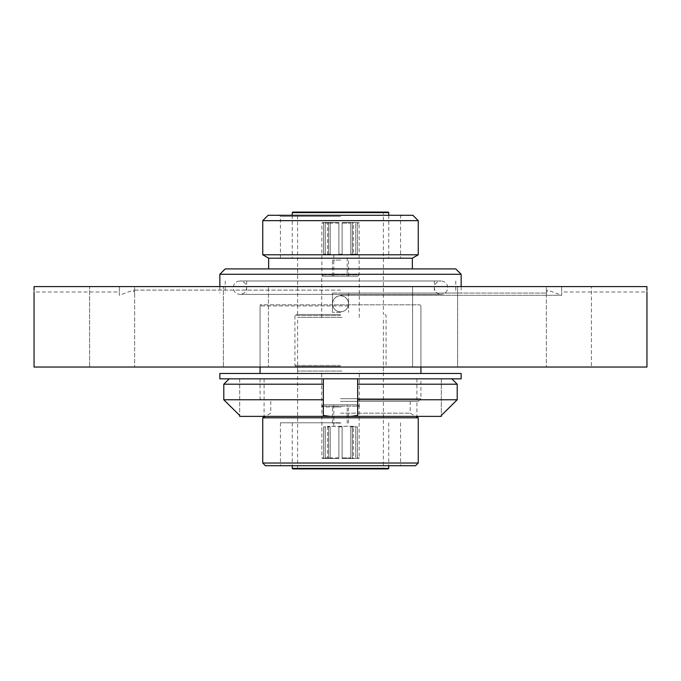 <?xml version="1.0" encoding="UTF-8"?>
<svg xmlns="http://www.w3.org/2000/svg" width="681" height="681" viewBox="0 0 681 681"><rect width="100%" height="100%" fill="white"/><g stroke="black" fill="none" stroke-linecap="round" stroke-linejoin="round"><path stroke-width="0.51" stroke-dasharray="3.4 2.55" d="M332.456 293.043L546.409 293.043L332.456 293.043L332.456 312.349L332.456 293.043M340.5 312.349L332.456 312.349L340.5 312.349M646.95 367.042L34.05 367.042M340.5 290.097L133.519 290.097L340.5 290.097M340.5 295.265L561.689 295.265L340.5 295.265M568.882 286.607L591.406 286.607L568.882 286.607M568.882 367.042L591.406 367.042L591.406 286.607L591.406 367.042L546.358 367.042L546.358 286.607L546.358 367.042L591.406 367.042L568.882 367.042M412.575 367.042L412.575 286.607L457.623 286.607L412.575 286.607L412.575 367.042L457.623 367.042L457.623 286.607L435.099 286.607L457.623 286.607L457.623 367.042L412.575 367.042M245.901 286.607L223.377 286.607L245.901 286.607M245.901 367.042L223.377 367.042L268.425 367.042L268.425 286.607L268.425 367.042L223.377 367.042L223.377 286.607L223.377 367.042L245.901 367.042M112.118 286.607L89.594 286.607L112.118 286.607M112.118 367.042L89.594 367.042L134.642 367.042L134.642 286.607L134.642 367.042L89.594 367.042L89.594 286.607L89.594 367.042L112.118 367.042M119.371 286.607C119.303 293.528 119.303 293.528 119.371 286.607C119.303 293.528 119.303 293.528 119.371 286.607L340.5 286.607L119.371 286.607M646.899 286.607L34.101 286.607M546.409 293.043L547.481 290.097L561.689 295.265L561.689 291.97L646.95 291.97L646.924 290.37M134.591 293.043L133.519 290.097L119.311 295.265L119.311 291.97L34.05 291.97L34.076 290.37M561.629 286.607C561.697 293.528 561.697 293.528 561.629 286.607C561.697 293.528 561.697 293.528 561.629 286.607M340.5 367.042L420.935 367.042L340.5 367.042M435.099 367.042L457.623 367.042L435.099 367.042M348.544 293.043L348.544 312.349L348.544 293.043M292.779 468.928L388.221 468.928M388.221 212.072L340.5 212.072L383.931 212.072L383.394 212.608L340.5 212.608L388.757 212.608M340.5 314.494L295.997 314.494L340.5 314.494M340.5 366.506L295.997 366.506L340.5 366.506M265.428 465.71L415.572 465.71M418.253 463.029L262.747 463.029M340.5 401.364L418.253 401.364L340.5 401.364M340.5 398.683L420.935 398.683L340.5 398.683M340.5 280.981L441.041 280.981C445.11 281.381 447.349 283.611 447.74 287.68C447.349 291.749 445.11 293.988 441.041 294.388L239.959 294.388C235.89 293.988 233.651 291.749 233.26 287.68C233.651 283.611 235.89 281.381 239.959 280.981L441.041 280.981C436.972 281.381 434.733 283.611 434.342 287.68C434.733 291.749 436.972 293.988 441.041 294.388L239.959 294.388C244.028 293.988 246.267 291.749 246.658 287.68C246.267 283.611 244.028 281.381 239.959 280.981L340.5 280.981M340.5 293.043L461.148 293.043L340.5 293.043M340.5 413.154L410.209 413.154L340.5 413.154M262.747 417.802L418.253 417.802M340.5 422.807L280.444 422.807L340.5 422.807M348.255 305.914L348.468 304.841L419.862 304.841L332.532 304.841C332.447 299.419 335.103 296.38 340.5 295.724C345.888 296.371 348.553 299.41 348.468 304.841L260.065 304.841L332.532 304.841L332.745 305.914L260.065 305.914L348.255 305.914C346.987 309.617 344.407 311.575 340.5 311.813C336.601 311.575 334.013 309.608 332.745 305.914M340.5 311.813A8.044 8.044 0 0 1 332.456 303.769A8.044 8.044 0 0 1 340.5 295.724A8.044 8.044 0 0 1 348.544 303.769A8.044 8.044 0 0 1 340.5 311.813M412.89 215.29L268.11 215.29M340.5 216.362L280.444 216.362L340.5 216.362M268.646 258.193L412.354 258.193M455.785 268.918L225.215 268.918M219.852 274.273L461.148 274.273M262.747 220.653L418.253 220.653M418.253 254.788L262.747 254.788M340.5 465.71L400.556 465.71L340.5 465.71M340.5 268.918L268.646 268.918L340.5 268.918M340.5 258.193L400.556 258.193L340.5 258.193M297.606 314.494L297.606 212.608L340.5 212.608L297.606 212.608L297.069 212.072L340.5 212.072L292.779 212.072M353.371 254.703L327.629 254.703L353.371 254.703L353.371 223.07A0.536 0.536 0 0 1 353.907 222.534L352.826 222.534L353.907 222.534M352.358 223.07L352.826 222.534L356.912 222.534L357.38 223.07L357.38 254.166L355.771 254.166L355.771 223.07L355.771 254.166L357.38 254.166L357.38 223.07L356.912 222.534L358.598 222.534L352.826 222.534L352.358 223.07L352.358 254.166L352.358 223.07L353.371 223.07L352.358 223.07M358.598 222.534A0.536 0.536 0 0 1 359.134 223.07L357.38 223.07L359.134 223.07L359.134 274.809L321.866 274.809L359.134 274.809L357.789 276.154L323.211 276.154L321.866 274.809L321.866 223.07L323.62 223.07L323.62 254.166L323.62 223.07L324.088 222.534L322.402 222.534L324.088 222.534L323.62 223.07L321.866 223.07L322.402 222.534M347.199 254.703L333.801 254.703L347.199 254.703L347.199 276.154L333.801 276.154L347.199 276.154M333.801 254.703L333.801 276.154M327.629 254.703L327.629 223.07L328.642 223.07L328.642 254.166L330.242 254.166L330.242 223.07L329.783 222.534L325.697 222.534L338.891 222.534L325.697 222.534L325.229 223.07L325.229 254.166L323.62 254.166L325.229 254.166L325.229 223.07L325.697 222.534L338.891 222.534L338.891 254.166L342.109 254.166L342.109 223.07L342.109 254.166L338.891 254.166L338.891 223.07L338.891 254.166L342.109 254.166L342.109 222.534L355.303 222.534L342.109 222.534L355.303 222.534L355.771 223.07L355.303 222.534L342.109 222.534L342.109 254.166L338.891 254.166L338.891 222.534L338.891 223.07L338.891 222.534L329.783 222.534L330.242 223.07L330.242 254.166L323.62 254.166L328.642 254.166L328.642 223.07L328.174 222.534L324.088 222.534L328.174 222.534L327.093 222.534L328.642 223.07L327.093 222.534M350.758 223.07L350.758 254.166L355.771 254.166L350.758 254.166L350.758 223.07L351.217 222.534L350.758 223.07L342.109 223.07L342.109 222.534L342.109 223.07L350.758 223.07M323.211 276.154L357.789 276.154M357.38 254.166L352.358 254.166L357.38 254.166M353.371 426.297L327.629 426.297L353.371 426.297L353.371 457.93A0.536 0.536 0 0 0 353.907 458.466L352.826 458.466L353.907 458.466M352.358 457.93L352.826 458.466L356.912 458.466L357.38 457.93L357.38 426.834L355.771 426.834L355.771 457.93L355.771 426.834L357.38 426.834L357.38 457.93L356.912 458.466L358.598 458.466L352.826 458.466L352.358 457.93L352.358 426.834L352.358 457.93L353.371 457.93L352.358 457.93M358.598 458.466A0.536 0.536 0 0 0 359.134 457.93L357.38 457.93L359.134 457.93L359.134 406.191L321.866 406.191L359.134 406.191L357.789 404.846L323.211 404.846L321.866 406.191L321.866 457.93L323.62 457.93L323.62 426.834L323.62 457.93L324.088 458.466L322.402 458.466L324.088 458.466L323.62 457.93L321.866 457.93L322.402 458.466M347.199 426.297L333.801 426.297L347.199 426.297L347.199 404.846L333.801 404.846L347.199 404.846M333.801 426.297L333.801 404.846M327.629 426.297L327.629 457.93L328.642 457.93L328.642 426.834L330.242 426.834L330.242 457.93L329.783 458.466L325.697 458.466L338.891 458.466L325.697 458.466L325.229 457.93L325.229 426.834L323.62 426.834L325.229 426.834L325.229 457.93L325.697 458.466L338.891 458.466L338.891 426.834L342.109 426.834L342.109 457.93L342.109 426.834L338.891 426.834L338.891 457.93L338.891 426.834L342.109 426.834L342.109 458.466L355.303 458.466L342.109 458.466L355.303 458.466L355.771 457.93L355.303 458.466L342.109 458.466L342.109 426.834L338.891 426.834L338.891 458.466L338.891 457.93L338.891 458.466L329.783 458.466L330.242 457.93L330.242 426.834L323.62 426.834L328.642 426.834L328.642 457.93L328.174 458.466L324.088 458.466L328.174 458.466L327.093 458.466L328.642 457.93L327.093 458.466M350.758 457.93L350.758 426.834L355.771 426.834L350.758 426.834L350.758 457.93L351.217 458.466L350.758 457.93L342.109 457.93L342.109 458.466L342.109 457.93L350.758 457.93M323.211 404.846L357.789 404.846M357.38 426.834L352.358 426.834L357.38 426.834M348.544 303.769A8.044 8.044 0 0 0 340.5 295.724A8.044 8.044 0 0 0 332.456 303.769A8.044 8.044 0 0 0 340.5 311.813A8.044 8.044 0 0 0 348.544 303.769A8.044 8.044 0 0 0 340.5 295.724A8.044 8.044 0 0 0 332.456 303.769A8.044 8.044 0 0 0 340.5 311.813A8.044 8.044 0 0 0 348.544 303.769M219.852 378.84L461.148 378.84M219.852 373.477L461.148 373.477M340.5 378.84L420.935 378.84L340.5 378.84M340.5 373.477L420.935 373.477L340.5 373.477M340.5 416.372L264.092 416.372L340.5 416.372M357.661 399.756L357.661 415.461L350.911 416.372L330.089 416.372L323.339 415.461L323.339 399.756L223.785 399.756L223.785 384.203L323.339 384.203L323.339 378.84L229.208 378.84L357.661 378.84L357.661 399.756L457.215 399.756L457.215 384.203L357.661 384.203M350.911 416.372L441.314 416.372L441.314 378.84L451.792 378.84L323.339 378.84L323.339 415.461L323.339 378.84M330.089 416.372L239.686 416.372L239.686 378.84L229.208 378.84L239.686 378.84L239.686 415.461M323.339 399.756L323.339 384.203M357.661 378.84L357.661 415.461L357.661 378.84L451.792 378.84L441.314 378.84L441.314 415.461M340.764 423.08L332.456 423.08L340.764 423.08M340.764 406.991L332.456 406.991L340.764 406.991M341.121 406.991L321.73 406.991L341.121 406.991M341.121 371.068L321.73 371.068L341.121 371.068M341.922 371.068L297.606 371.068L341.922 371.068M341.922 317.44L297.606 317.44L341.922 317.44M341.121 317.44L321.73 317.44L341.121 317.44M341.121 276.154L321.73 276.154L341.121 276.154M340.764 276.154L332.456 276.154L340.764 276.154M340.764 260.065L332.456 260.065L340.764 260.065M388.757 468.392L292.243 468.392M292.243 212.608L383.394 212.608L383.394 314.494M340.5 315.567L294.924 315.567L340.5 315.567M340.5 365.433L294.924 365.433L340.5 365.433M338.891 223.07L325.229 223.07L338.891 223.07M338.891 457.93L325.229 457.93L338.891 457.93M261.138 304.841L260.065 305.914L260.065 367.042L260.065 304.841M419.862 304.841L420.935 305.914L420.935 367.042L420.935 304.841M383.394 366.506L383.394 468.392L383.931 468.928M295.997 366.506L294.924 365.433L294.924 315.567L295.997 314.494M418.253 401.364L420.935 398.683L420.935 378.84M434.342 280.981L434.342 293.043M225.215 280.981L225.215 293.043M410.209 401.364L410.209 413.154L415.785 416.372M388.757 422.807L388.757 465.71M280.444 422.807L280.444 465.71M280.444 258.193L280.444 216.362L279.372 215.29M388.757 215.29L388.757 258.193M461.148 286.607L461.148 293.043M297.069 468.928L297.606 468.392L297.606 366.506M260.065 378.84L260.065 398.683L262.747 401.364M219.852 286.607L219.852 293.043M401.628 215.29L400.556 216.362L400.556 258.193M292.243 215.29L292.243 258.193M400.556 422.807L400.556 465.71M292.243 422.807L292.243 465.71M385.003 314.494L386.076 315.567L386.076 365.433L385.003 366.506M270.791 401.364L270.791 413.154L265.215 416.372M455.785 280.981L455.785 293.043M246.658 280.981L246.658 293.043M264.092 378.84L264.092 416.372M416.908 378.84L416.908 416.372M348.544 423.08L348.544 406.991M359.27 406.991L359.27 371.068M383.394 371.068L383.394 317.44M359.27 317.44L359.27 276.154M348.544 276.154L348.544 260.065M332.456 276.154L332.456 260.065M321.73 317.44L321.73 276.154M297.606 371.068L297.606 317.44M321.73 406.991L321.73 371.068M332.456 423.08L332.456 406.991"/><path stroke-width="1.02" d="M34.05 291.97L34.05 367.042L646.95 367.042L646.95 291.97M34.076 290.37L34.101 286.607C34.05 293.528 34.05 293.528 34.101 286.607L646.899 286.607C646.95 293.528 646.95 293.528 646.899 286.607L646.924 290.37M388.221 468.928L292.779 468.928L292.243 468.392L388.757 468.392L388.221 468.928M383.931 212.072L340.5 212.072L388.221 212.072L388.757 212.608L292.243 212.608L292.243 215.29M415.572 465.71L265.428 465.71L262.747 463.029L418.253 463.029L415.572 465.71M415.785 416.372L418.253 417.802L262.747 417.802L262.747 463.029M219.852 274.273L225.215 268.918L455.785 268.918L461.148 274.273L219.852 274.273L219.852 286.607M418.253 220.653L262.747 220.653L262.747 254.788L418.253 254.788L418.253 220.653L412.89 215.29L268.11 215.29L262.747 220.653M412.354 268.918L412.354 258.193L268.646 258.193L262.747 254.788M292.243 212.608L292.779 212.072L340.5 212.072L297.069 212.072M461.148 378.84L219.852 378.84L219.852 373.477L461.148 373.477L461.148 378.84M441.314 415.461L457.215 399.756L441.314 415.461L441.314 416.372L350.911 416.372L357.661 415.461L357.661 399.756L457.215 399.756L457.215 384.203L451.792 378.84L457.215 384.203L357.661 384.203L357.661 378.84M323.339 378.84L323.339 384.203L223.785 384.203L229.208 378.84L223.785 384.203L223.785 399.756L239.686 415.461L223.785 399.756L323.339 399.756L323.339 415.461L330.089 416.372L350.911 416.372M330.089 416.372L239.686 416.372L239.686 415.461M323.339 384.203L323.339 399.756M357.661 399.756L357.661 384.203M388.757 465.71L388.757 468.392M388.757 212.608L388.757 215.29M412.354 258.193L418.253 254.788M461.148 274.273L461.148 286.607M420.935 367.042L420.935 373.477M418.253 417.802L418.253 463.029M260.065 367.042L260.065 373.477M268.646 258.193L268.646 268.918M292.243 465.71L292.243 468.392M265.215 416.372L262.747 417.802"/></g></svg>
